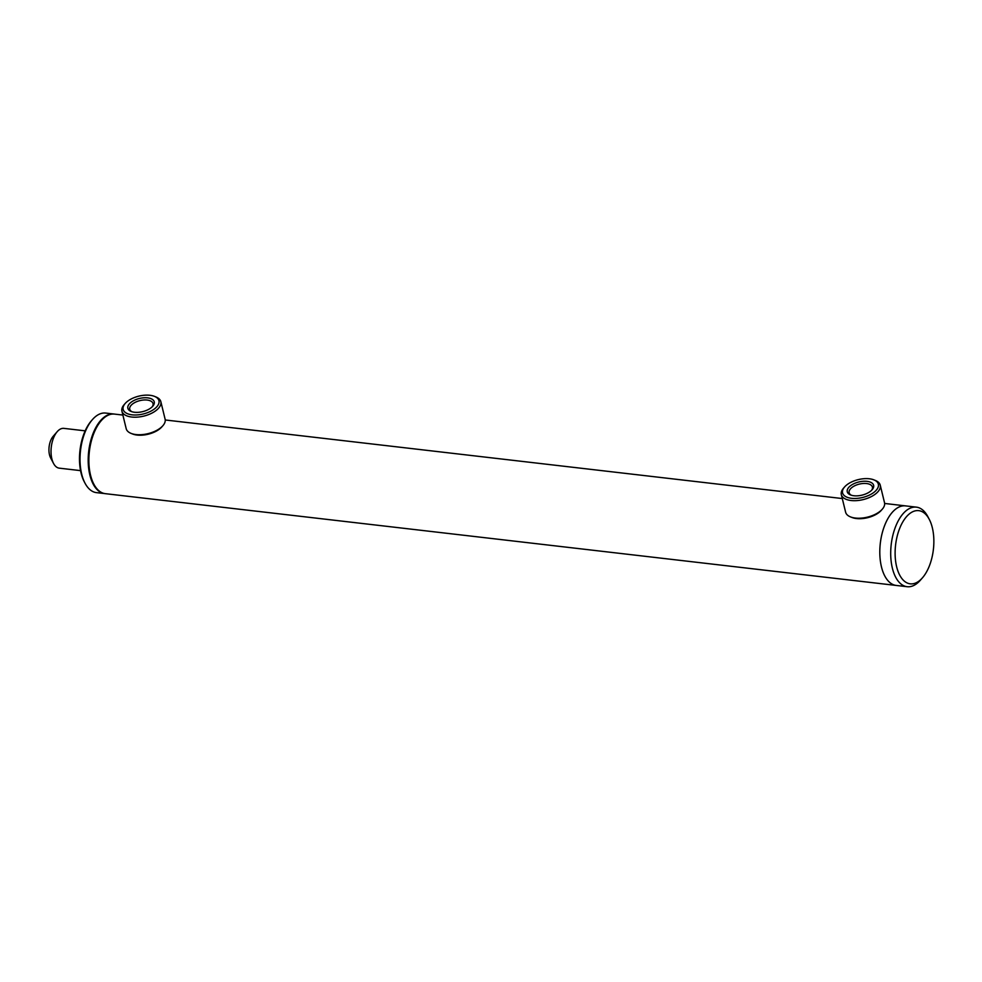 <?xml version="1.0" encoding="UTF-8"?>
<svg xmlns="http://www.w3.org/2000/svg" width="982" height="982" viewBox="0 0 982 982"><rect width="100%" height="100%" fill="white"/><g stroke="black" fill="none" stroke-linecap="round" stroke-linejoin="round"><path stroke-width="1.47" d="M93.671 483.819A39.243 20.278 -83.4 0 1 93.486 483.475A39.243 20.278 -83.4 0 1 90.246 474.613A39.243 20.278 -83.4 0 1 100.704 421.29A39.243 20.278 -83.4 0 1 100.95 421.008M922.503 577.76A36.85 19.039 -83.4 0 1 897.585 570.063A36.85 19.039 -83.4 0 1 903.44 520.853A36.85 19.039 -83.4 0 1 929.279 519.38A36.85 19.039 -83.4 0 1 931.39 524.425A36.85 19.039 -83.4 0 1 922.503 577.76L920.478 580.092A40.053 20.683 -83.4 0 1 907.147 586.708L105.307 493.664A40.053 20.683 -83.4 0 1 93.842 484.163A40.053 20.683 -83.4 0 1 90.528 475.116A40.053 20.683 -83.4 0 1 101.207 420.713A40.053 20.683 -83.4 0 1 114.538 414.097L122.885 415.067M907.147 586.708A40.053 20.683 -83.4 0 1 893.387 571.733A40.053 20.683 -83.4 0 1 894.872 528.537A40.053 20.683 -83.4 0 1 916.378 507.142L905.478 505.877A40.053 20.683 -83.4 0 0 883.972 527.273A40.053 20.683 -83.4 0 0 882.487 570.468A40.053 20.683 -83.4 0 0 896.247 585.444A40.053 20.683 -83.4 0 1 881.468 566.909A40.053 20.683 -83.4 0 1 884.696 525.37A40.053 20.683 -83.4 0 1 905.478 505.877L884.647 503.459M80.561 470.623L59.251 468.156A20.021 10.348 -83.4 0 1 53.519 463.406L50.634 457.931A13.613 7.034 -83.4 0 1 52.979 436.548A13.613 7.034 -83.4 0 1 53.138 436.352A13.613 7.034 -83.4 0 1 53.31 436.155M53.519 463.406A20.021 10.348 -83.4 0 1 56.956 431.97A20.021 10.348 -83.4 0 1 57.202 431.675A20.021 10.348 -83.4 0 1 63.867 428.373L85.176 430.84M867.032 481.352A13.576 6.776 166.3 0 1 872.163 489.699A13.576 6.776 166.3 0 1 853.886 495.75A13.576 6.776 166.3 0 1 850.596 494.965A13.576 6.776 166.3 0 1 850.105 486.078A13.576 6.776 166.3 0 1 867.032 481.352M871.586 490.325A11.98 5.978 -13.7 0 0 872.421 487.06A11.98 5.978 -13.7 0 0 866.59 483.549A11.98 5.978 -13.7 0 0 854.291 485.98A11.98 5.978 -13.7 0 0 849.148 492.731A11.98 5.978 -13.7 0 0 851.406 495.247M869.377 478.774A18.425 9.194 -13.7 0 0 844.569 486.974A18.425 9.194 -13.7 0 0 851.541 498.316A18.425 9.194 -13.7 0 0 874.508 491.896A18.425 9.194 -13.7 0 0 873.845 479.842A18.425 9.194 -13.7 0 0 869.377 478.774M844.569 486.974L843.513 488.189A20.021 9.992 -13.7 0 0 841.328 494.633A20.021 9.992 -13.7 0 0 851.087 500.513A20.021 9.992 -13.7 0 0 871.648 496.438A20.021 9.992 -13.7 0 0 880.24 485.157A20.021 9.992 -13.7 0 0 875.33 480.431L873.845 479.842M841.328 494.633L845.612 512.174A20.021 9.992 -13.7 0 0 850.51 516.9A20.021 9.992 -13.7 0 0 855.371 518.054A20.021 9.992 -13.7 0 0 882.327 509.142A20.021 9.992 -13.7 0 0 884.512 502.686L880.24 485.157M850.51 516.9L852.008 517.489A18.425 9.194 -13.7 0 0 856.476 518.545A18.425 9.194 -13.7 0 0 881.284 510.345L882.327 509.142M147.631 397.857A13.576 6.776 166.3 0 1 152.762 406.217A13.576 6.776 166.3 0 1 134.485 412.256A13.576 6.776 166.3 0 1 131.195 411.47A13.576 6.776 166.3 0 1 130.692 402.595A13.576 6.776 166.3 0 1 147.631 397.857M152.173 406.843A11.98 5.978 -13.7 0 0 153.02 403.577A11.98 5.978 -13.7 0 0 147.177 400.055A11.98 5.978 -13.7 0 0 134.89 402.497A11.98 5.978 -13.7 0 0 129.747 409.248A11.98 5.978 -13.7 0 0 131.993 411.753M149.976 395.292A18.425 9.194 -13.7 0 0 125.168 403.492A18.425 9.194 -13.7 0 0 132.128 414.834A18.425 9.194 -13.7 0 0 155.107 408.402A18.425 9.194 -13.7 0 0 154.432 396.347A18.425 9.194 -13.7 0 0 149.976 395.292M125.168 403.492L124.113 404.694A20.021 9.992 -13.7 0 0 121.928 411.151A20.021 9.992 -13.7 0 0 131.686 417.031A20.021 9.992 -13.7 0 0 152.235 412.943A20.021 9.992 -13.7 0 0 160.839 401.663A20.021 9.992 -13.7 0 0 155.929 396.949L154.432 396.347M121.928 411.151L126.199 428.692A20.021 9.992 -13.7 0 0 131.109 433.406A20.021 9.992 -13.7 0 0 135.958 434.56A20.021 9.992 -13.7 0 0 162.926 425.648A20.021 9.992 -13.7 0 0 165.111 419.204L160.839 401.663M131.109 433.406L132.607 433.995A18.425 9.194 -13.7 0 0 137.063 435.063A18.425 9.194 -13.7 0 0 161.87 426.863L162.926 425.648M114.207 414.06A40.053 20.683 96.6 0 0 113.863 414.011L105.688 413.066A40.053 20.683 96.6 0 0 92.848 419.13A40.053 20.683 96.6 0 0 92.357 419.682A40.053 20.683 96.6 0 0 84.992 483.132A40.053 20.683 96.6 0 0 96.457 492.633L104.632 493.578A40.053 20.683 96.6 0 0 104.964 493.615M113.863 414.011A40.053 20.683 96.6 0 0 101.023 420.075A40.053 20.683 96.6 0 0 88.27 463.7A40.053 20.683 96.6 0 0 104.632 493.578M92.357 419.682L91.338 420.848A38.445 19.861 96.6 0 0 84.268 481.769L84.992 483.132M916.378 507.142A40.053 20.683 -83.4 0 1 927.843 516.642L929.279 519.38M842.286 498.549L165.234 419.977M93.486 483.475L93.842 484.163M53.138 436.352L57.202 431.675"/></g></svg>
